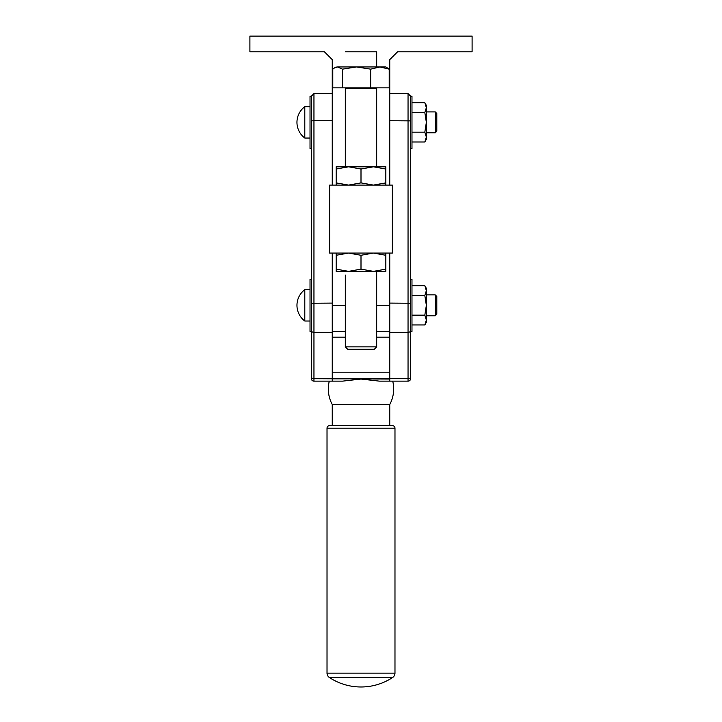 <?xml version="1.0" encoding="UTF-8"?>
<svg xmlns="http://www.w3.org/2000/svg" width="722" height="722" viewBox="0 0 722 722"><rect width="100%" height="100%" fill="white"/><g stroke="black" fill="none" stroke-linecap="round" stroke-linejoin="round"><path stroke-width="1.08" d="M332.246 331.479L345.315 331.479M376.685 331.479L389.754 331.479M332.246 378.698L332.246 332.328L313.953 332.328A2.617 1.796 180 0 1 312.103 331.804A2.617 1.796 180 0 1 311.335 330.532L311.335 120.872L313.953 120.718L313.953 378.698L389.754 379.05L389.754 253.061M376.685 326.254L376.685 271.355L376.685 346.894L345.315 346.894L347.67 349.249L374.33 349.249L376.685 346.894M345.315 275.064L345.315 346.894M332.246 332.328L332.246 253.061M361 253.061L392.371 253.061L392.371 185.094L329.629 185.094L329.629 253.061L361 253.061M332.246 185.094L332.246 59.628L324.404 51.785L249.902 51.785L249.902 36.1L472.098 36.1L472.098 51.785L397.596 51.785L389.754 59.628L389.754 185.094M376.685 66.938L376.685 51.785L345.315 51.785M344.665 87.849A0.65 0.65 0 0 1 345.315 88.499L376.685 88.499L376.685 166.8L376.685 88.499A0.65 0.65 0 0 1 377.335 87.849M408.047 381.144A2.617 2.617 0 0 0 410.665 378.527L410.665 96.225L408.047 93.607L389.754 93.607L408.047 93.607L408.047 381.144L379.456 381.144L361 379.05L342.544 381.144L332.246 381.144L342.544 381.144M336.163 185.094L336.163 182.883L348.582 185.094L361 182.883L373.418 185.094L385.837 182.883L385.837 185.094M332.246 120.718L313.953 120.718L313.953 93.607L332.246 93.607M313.953 381.144A2.617 2.617 0 0 1 311.335 378.527L311.335 376.902A2.617 1.796 180 0 0 312.103 378.175L313.953 378.698L313.953 381.144L332.246 381.144L332.246 379.05M410.665 262.429L410.665 279.197L411.973 279.197L411.973 331.479L410.665 331.479L410.665 372.218M410.665 305.343L410.665 279.604L410.665 305.343M379.456 381.144L389.754 381.144L389.754 379.05M329.277 381.144A32.671 32.671 0 0 0 332.246 404.51L332.246 425.583M392.723 381.144A32.671 32.671 0 0 1 389.754 404.51L332.246 404.51M311.335 262.429L311.335 279.197L310.027 279.197L310.027 331.479L311.335 331.479L311.335 372.218M385.837 253.061L385.837 255.281L373.418 253.061L361 255.281L348.582 253.061L336.163 255.281L336.163 253.061M336.163 182.883L336.163 166.8L348.582 166.8L336.163 169.02M361 182.883L361 169.02L348.582 166.8L373.418 166.8L361 169.02M385.837 166.8L385.837 169.02L373.418 166.8L385.837 166.8M385.837 182.883L385.837 169.02M311.335 148.497L310.027 148.497L310.027 96.225L311.335 96.225L311.335 120.872L311.335 96.225L313.953 93.607M311.335 330.532L311.335 376.902M311.335 305.343L311.335 331.479M389.754 120.718L410.665 120.872L410.665 96.225L411.973 96.225L411.973 148.497L410.665 148.497M327.021 428.2L394.979 428.2A2.617 2.617 0 0 0 392.371 425.583L329.629 425.583A2.617 2.617 0 0 0 327.021 428.2L327.021 673.139A5.225 5.225 0 0 0 329.367 677.498A57.507 57.507 0 0 0 392.633 677.498L329.367 677.498M385.837 255.281L385.837 271.355L373.418 271.355L385.837 269.144M361 255.281L361 269.144L373.418 271.355L348.582 271.355L361 269.144M336.163 271.355L336.163 269.144L348.582 271.355L336.163 271.355M336.163 255.281L336.163 269.144M411.973 141.981L424.834 141.981L426.35 137.072L424.834 132.171L426.35 122.361L424.834 112.551L426.35 107.65L424.834 102.741L411.973 102.741M411.973 132.171L424.834 132.171M411.973 112.551L424.834 112.551M411.973 324.963L424.834 324.963L426.35 320.054L424.834 315.153L426.35 305.343L424.834 295.533L426.35 290.623L424.834 285.722L411.973 285.722M411.973 315.153L424.834 315.153M411.973 295.533L424.834 295.533M310.027 138.046L304.801 138.046L304.801 106.675A19.602 19.602 0 0 0 304.801 138.046M310.027 106.675L304.801 106.675M310.027 321.019L304.801 321.019L304.801 289.657A19.602 19.602 0 0 0 304.801 321.019M310.027 289.657L304.801 289.657M424.834 102.741L426.35 105.367L426.35 139.355L424.834 141.981M424.834 285.722L426.35 288.349L426.35 322.328L424.834 324.963M394.979 428.2L394.979 673.139A5.225 5.225 0 0 1 392.633 677.498M435.24 132.821L435.24 111.901L436.801 113.471L436.801 131.251L435.24 132.821L426.35 132.821M435.24 111.901L426.35 111.901M435.24 315.794L435.24 294.883L436.801 296.453L436.801 314.223L435.24 315.794L426.35 315.794M435.24 294.883L426.35 294.883M389.212 69.159L389.212 87.849L332.788 87.849L332.788 69.159L334.62 67.832L337.616 66.938L342.454 69.159L356.56 66.938L370.666 69.159L379.934 66.938L389.212 69.159L385.837 66.938L337.616 66.938M370.666 87.849L370.666 69.159M342.454 87.849L342.454 69.159M376.685 305.343L389.754 305.343M332.246 305.343L345.315 305.343M389.754 303.096L410.665 303.249M389.754 332.328L408.047 332.328A2.617 1.796 180 0 0 409.897 331.804A2.617 1.796 180 0 0 410.665 330.532M389.754 378.698L408.047 378.698L409.897 378.175A2.617 1.796 180 0 0 410.665 376.902M332.246 378.842L389.754 378.842M332.246 372.209L389.754 372.209M332.246 337.192L345.315 337.192M376.685 337.192L389.754 337.192M311.335 303.249L332.246 303.096M394.979 673.139L327.021 673.139M389.754 404.51L389.754 425.583M345.315 88.499L345.315 166.8M336.163 66.938L334.62 67.832"/></g></svg>
